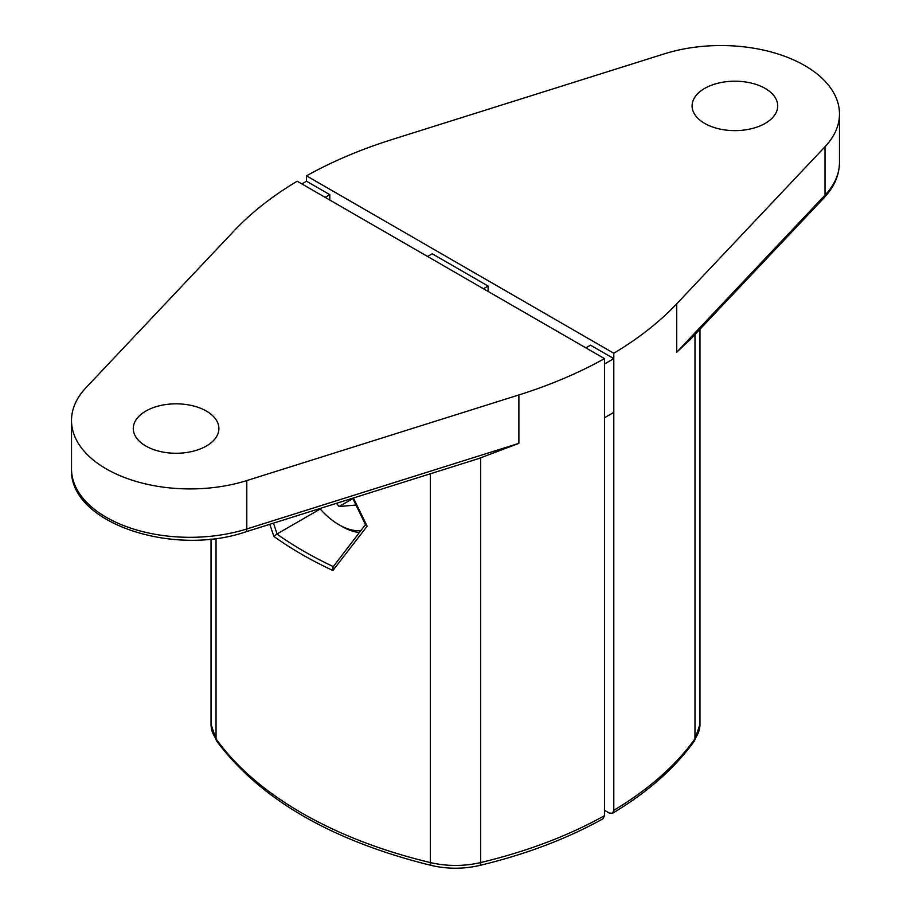 <?xml version="1.0" encoding="UTF-8"?>
<svg xmlns="http://www.w3.org/2000/svg" width="911" height="911" viewBox="0 0 911 911"><rect width="100%" height="100%" fill="white"/><g stroke="black" fill="none" stroke-linecap="round" stroke-linejoin="round"><path stroke-width="1.37" d="M319.841 508.554A61.902 35.745 -120 0 0 339.074 524.804L341.876 526.41A65.854 38.023 -120 0 0 359.23 532.559M341.876 526.41L339.074 524.804A61.902 35.745 -120 0 0 360.699 530.692M336.489 503.316L339.074 506.539L352.864 498.579M339.074 506.539L355.939 505.036M145.817 446.026A42.806 24.711 180 0 1 133.279 428.546A42.806 24.711 180 0 1 159.71 405.714A42.806 24.711 180 0 1 206.353 411.066A42.806 24.711 180 0 1 218.902 428.546A42.806 24.711 180 0 1 192.472 451.378A42.806 24.711 180 0 1 145.817 446.026M704.647 123.395A42.806 24.711 180 0 1 692.098 105.915A42.806 24.711 180 0 1 718.528 83.083A42.806 24.711 180 0 1 765.183 88.435A42.806 24.711 180 0 1 777.721 105.915A42.806 24.711 180 0 1 751.29 128.747A42.806 24.711 180 0 1 704.647 123.395M269.793 524.303L273.881 536.442A395.146 228.137 0 0 0 301.826 554.378A395.146 228.137 0 0 0 332.891 570.502L367.133 526.194L365.721 525.123L352.694 498.215M329.805 200.033L329.805 194.658L325.147 197.345M604.483 358.615A395.146 228.137 180 0 1 518.883 394.953L246.79 480.575A118.544 68.439 180 0 1 71.513 420.483A118.544 68.439 180 0 1 85.976 387.722L234.286 230.642A395.146 228.137 180 0 1 297.202 181.221L604.483 358.615L604.483 364.001L613.798 358.615L590.51 345.178L585.853 347.865M518.883 394.953L518.883 443.35L478.696 458.563M604.483 810.312L609.14 812.999L612.454 813.318L613.798 810.312L613.798 412.398L604.483 417.773L604.483 815.687L602.991 818.773M613.798 412.398L613.798 353.24L306.517 175.834L306.517 181.221L329.805 194.658M604.483 417.773L604.483 364.001M301.86 183.908L306.517 181.221M427.555 256.481L432.213 253.782L488.102 286.054L483.445 288.741M488.102 291.429L488.102 286.054M273.459 523.153L277.069 533.926L273.881 536.442M332.891 570.502L333.005 566.984L365.823 524.121M277.069 533.926L320.239 508.998M353.4 497.998L367.133 526.194M306.517 175.834A395.146 228.137 180 0 1 392.117 139.508L664.21 53.886A118.544 68.439 180 0 1 839.486 113.977A118.544 68.439 180 0 1 825.024 146.739L676.714 303.818A395.146 228.137 180 0 1 613.798 353.24M824.034 197.835A6.582 4.726 -136.6 0 0 825.024 195.136A118.544 68.439 180 0 0 839.486 162.374C839.316 175.254 834.169 187.074 824.034 197.835L690.026 339.769L676.714 352.215L676.714 303.818M430.356 473.777L430.356 862.558A395.146 228.137 180 0 1 301.826 813.022A395.146 228.137 180 0 1 216.032 738.821A65.854 38.023 180 0 1 211.033 724.302L216.761 741.201A6.582 4.965 -35.6 0 1 216.032 738.821L216.032 538.401M246.79 480.575L246.79 528.972A118.544 68.439 180 0 1 71.513 468.88L71.513 420.483M518.883 443.35L246.79 528.972A6.582 2.574 -107.5 0 1 245.617 531.91C172.384 557.042 68.803 522.789 71.513 468.88M480.644 457.948L480.644 862.558A65.854 38.023 180 0 1 430.356 862.558A6.582 2.05 -76.6 0 0 431.336 865.45C331.855 840.853 260.33 799.437 216.761 741.201M431.336 865.45C447.449 869.14 463.551 869.14 479.664 865.45A6.582 2.05 -103.4 0 0 480.644 862.558A395.146 228.137 180 0 0 604.483 815.687M276.887 534.017A392.516 226.611 0 0 0 333.301 566.585M699.967 329.247L699.967 724.302A65.854 38.023 180 0 1 694.968 738.821A395.146 228.137 180 0 1 613.798 810.312M699.967 724.302L694.239 741.201A6.582 4.965 -144.4 0 0 694.968 738.821L694.968 334.531M676.714 352.215L825.024 195.136L825.024 146.739M211.033 538.993L211.033 724.302M479.209 458.404L245.617 531.91M479.664 865.45C525.818 854.393 566.961 838.815 603.093 818.716M839.486 162.374L839.486 113.977M694.239 741.201C674.675 768.36 647.414 792.399 612.454 813.307"/></g></svg>
